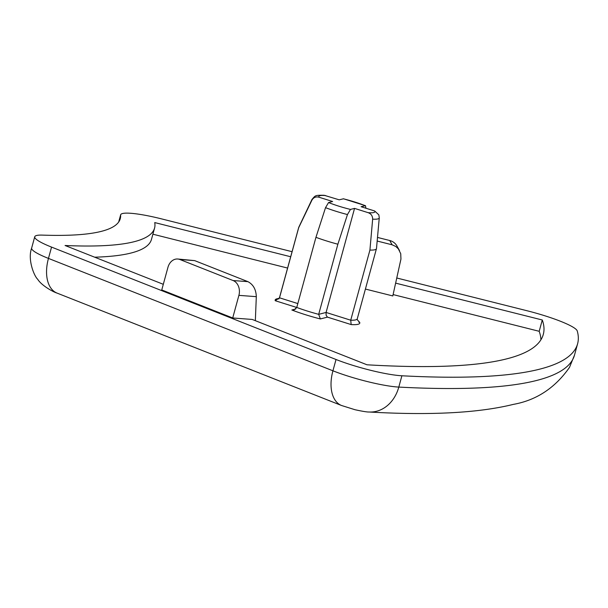 <?xml version="1.0" encoding="UTF-8"?>
<svg xmlns="http://www.w3.org/2000/svg" width="608" height="608" viewBox="0 0 608 608"><rect width="100%" height="100%" fill="white"/><g stroke="black" fill="none" stroke-linecap="round" stroke-linejoin="round"><path stroke-width="0.91" d="M311.98 199.454C315.567 195.274 314.929 195.191 324.17 195.274L339.196 199.827L343.512 198.786L365.484 205.686L361.114 206.712L374.688 210.984L378.845 214.852L379.27 217.862A34.892 5.1 -164.7 0 1 372.651 219.161C372.628 215.924 371.116 213.75 368.114 212.663L354.548 208.392L350.474 209.433L347.457 214.556L337.873 244.218A40.303 5.89 -164.7 0 1 315.947 237.325L325.531 207.662L328.556 202.548L332.622 201.506L319.056 197.243C315.978 196.422 313.614 197.372 311.957 200.085L298.688 227.688A40.303 5.89 -164.7 0 1 298.718 227.407A40.303 5.89 -164.7 0 1 298.771 227.263L311.98 199.454A34.892 5.1 -164.7 0 0 311.957 200.085M365.932 208.232L365.484 205.694M292.076 251.689L161.751 218.933A47.409 6.924 15.3 0 0 120.65 214.799A47.409 6.924 15.3 0 0 120.62 215.148A474.126 69.259 -164.7 0 1 120.278 218.667A474.126 69.259 -164.7 0 1 42.522 235.114A47.409 6.924 15.3 0 0 34.74 236.755A47.409 6.924 15.3 0 0 51.551 247.099L336.026 359.495A47.409 6.924 15.3 0 0 401.896 375.774A948.252 138.525 15.3 0 0 577.6 343.778A948.252 138.525 15.3 0 0 577.243 330.957A47.409 6.924 15.3 0 0 526.893 310.711L396.773 278M315.947 237.325L296.765 307.45A40.303 5.89 15.3 0 0 318.683 314.344L337.873 244.218M540.9 339.819A912.692 133.327 15.3 0 0 539.19 331.299L393.102 294.576M365.416 289.058L392.798 295.944L400.946 259.069L400.733 253.711L398.339 248.847L395.816 246.483L392.107 244.796L389.736 240.51L377.492 237.432M287.592 268.06L152.897 234.202M290.692 256.751L154.721 222.574A509.686 74.457 -164.7 0 1 154.576 228.053L151.483 239.362A509.686 74.457 -164.7 0 1 94.673 257.192M255.345 320.674L256.31 296.666L238.898 295.359L232.712 317.976L252.229 319.443L367.004 364.792A912.692 133.327 15.3 0 0 543.301 334.392A912.692 133.327 15.3 0 0 542.283 319.99L395.641 283.13M232.712 317.976L161.758 289.948L167.952 267.322A11.856 9.378 -85.7 0 1 177.703 259.008L194.689 260.627L179.915 259.517L233.122 280.546L247.904 281.648L194.689 260.627M154.576 228.053A509.686 74.457 -164.7 0 1 65.064 245.495L163.301 284.308M539.19 331.299L542.283 319.99M296.757 307.481L275.234 300.717L279.505 297.814L298.688 227.688M376.489 248.398A40.303 5.89 -164.7 0 1 376.489 248.528A40.303 5.89 -164.7 0 1 376.458 248.68A40.303 5.89 -164.7 0 1 369.922 250.078L350.732 320.203A40.303 5.89 15.3 0 0 357.276 318.797L357.192 319.648L359.716 322.4A43.86 6.407 -164.7 0 1 351.173 324.581L350.732 320.203L326.078 312.451L354.548 208.392M369.922 250.078L372.651 219.161M179.915 259.517A11.856 9.378 -85.7 0 0 177.703 259.008M238.898 295.359A11.856 9.378 -85.7 0 0 233.122 280.546M389.736 240.51A11.856 11.613 -29 0 1 397.016 246.088L399.517 250.602M377.165 241.042L392.107 244.796M247.904 281.648C253.247 284.476 256.052 289.476 256.31 296.666M351.173 324.581L327.454 317.133L326.093 315.225L326.078 312.451L318.683 314.344L320.34 318.949A43.86 6.407 -164.7 0 1 291.848 309.989L294.006 309.951L296.765 307.45M336.026 359.495L332.933 370.804A35.56 21.12 111.6 0 0 341.559 405.506L354.981 409.716C362.528 411.358 367.27 412.118 369.216 412.011C430.472 415.53 478.511 412.984 513.334 404.388C536.416 400.262 555.134 387.919 569.498 367.369L574.507 355.087A948.252 138.525 15.3 0 1 398.802 387.083A35.56 29.207 93 0 1 369.216 412.011M34.74 236.755L31.646 248.064A47.409 6.924 15.3 0 0 48.458 258.408L332.933 370.804A47.409 6.924 15.3 0 0 398.802 387.083L401.896 375.774M365.188 205.679A29.055 4.248 15.3 0 0 343.262 198.786M347.457 214.556A34.892 5.1 -164.7 0 1 325.531 207.662M358.781 322.103L359.716 322.4M327.454 317.133L320.34 318.949M291.848 309.989L295.83 308.97M275.234 300.717A43.86 6.407 -164.7 0 1 279.026 298.505M298.718 227.407L279.528 297.532A40.303 5.89 15.3 0 0 279.505 297.814L297.829 303.574M120.62 215.148L118.78 221.874M51.551 247.099L48.458 258.408A35.56 21.12 111.6 0 0 57.084 293.109L341.559 405.506M328.556 202.548A29.055 4.248 15.3 0 0 350.474 209.433M368.114 212.663A29.055 4.248 15.3 0 0 374.688 210.984M325.622 195.563A29.055 4.248 15.3 0 0 319.056 197.243M376.458 248.68L357.276 318.797M379.27 217.862L376.489 248.528M577.6 343.778L574.507 355.087M120.65 214.799L118.674 222.019M31.646 248.064C27.36 259.593 34.261 276.321 37.704 279.27C41.359 285.395 53.162 291.984 57.084 293.109M279.528 297.532L278.502 298.938L279.072 298.794"/></g></svg>
